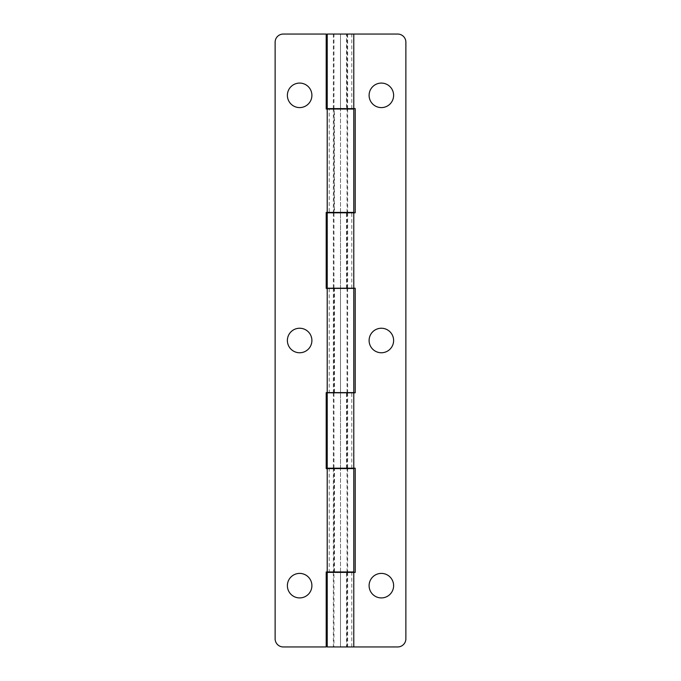 <?xml version="1.0" encoding="UTF-8"?>
<svg xmlns="http://www.w3.org/2000/svg" width="681" height="681" viewBox="0 0 681 681"><rect width="100%" height="100%" fill="white"/><g stroke="black" fill="none" stroke-linecap="round" stroke-linejoin="round"><path stroke-width="0.51" stroke-dasharray="3.4 2.55" d="M346.544 108.619L333.349 108.619L347.65 108.619L346.544 108.619L346.544 34.05L347.65 34.05L333.349 34.05L346.544 34.05M351.779 108.619L351.779 34.05M346.544 572.38L333.349 572.38L353.779 572.38L346.544 572.38L346.544 646.95L347.65 646.95L333.349 646.95L346.544 646.95M327.22 108.619L355.21 108.619L355.21 212.812L327.22 212.812M327.22 288.199L355.21 288.199L355.21 392.801L327.22 392.801M327.22 468.188L355.21 468.188L355.21 572.38L327.22 572.38M327.22 646.95L397.704 646.95A8.172 8.172 0 0 0 405.876 638.778L405.876 42.222A8.172 8.172 0 0 0 397.704 34.05L327.22 34.05M369.102 585.66A12.258 12.258 0 0 0 381.36 597.918A12.258 12.258 0 0 0 393.618 585.66A12.258 12.258 0 0 0 381.36 573.402A12.258 12.258 0 0 0 369.102 585.66M369.102 340.5A12.258 12.258 0 0 0 381.36 352.758A12.258 12.258 0 0 0 393.618 340.5A12.258 12.258 0 0 0 381.36 328.242A12.258 12.258 0 0 0 369.102 340.5M369.102 95.34A12.258 12.258 0 0 0 381.36 107.598A12.258 12.258 0 0 0 393.618 95.34A12.258 12.258 0 0 0 381.36 83.082A12.258 12.258 0 0 0 369.102 95.34M346.544 468.188L346.544 392.801M346.544 288.199L346.544 212.812M351.779 288.199L351.779 212.812M351.779 646.95L351.779 572.38M351.779 468.188L351.779 392.801M353.779 571.972L329.221 571.972L329.221 468.596L353.779 468.596M334.456 571.972L334.456 468.596M353.779 392.596L329.221 392.596L329.221 288.404L353.779 288.404M334.456 392.596L334.456 288.404M329.221 571.972L340.5 571.972L326.199 571.972L326.199 646.95L283.296 646.95A8.172 8.172 0 0 1 275.124 638.778L275.124 42.222A8.172 8.172 0 0 1 283.296 34.05L326.199 34.05L326.199 109.028L353.779 109.028M353.779 212.404L333.349 212.404L334.456 212.404L334.456 109.028L333.349 109.028L347.65 109.028L334.456 109.028M334.456 212.404L329.221 212.404L329.221 109.028M329.221 392.596L340.5 392.596L326.199 392.596L326.199 468.596L340.5 468.596L329.221 468.596M329.221 212.404L340.5 212.404L326.199 212.404L326.199 288.404L340.5 288.404L329.221 288.404M311.898 585.66A12.258 12.258 0 0 0 299.64 573.402A12.258 12.258 0 0 0 287.382 585.66A12.258 12.258 0 0 0 299.64 597.918A12.258 12.258 0 0 0 311.898 585.66M311.898 340.5A12.258 12.258 0 0 0 299.64 328.242A12.258 12.258 0 0 0 287.382 340.5A12.258 12.258 0 0 0 299.64 352.758A12.258 12.258 0 0 0 311.898 340.5M311.898 95.34A12.258 12.258 0 0 0 299.64 83.082A12.258 12.258 0 0 0 287.382 95.34A12.258 12.258 0 0 0 299.64 107.598A12.258 12.258 0 0 0 311.898 95.34M333.962 646.95L347.038 646.95L333.962 646.95L333.962 572.38M333.962 571.972L333.962 468.596M333.962 468.188L333.962 392.801M333.962 392.596L333.962 288.404M333.962 288.199L333.962 212.812M333.962 212.404L333.962 109.028M333.962 108.619L333.962 34.05L347.038 34.05L333.962 34.05M347.038 646.95L347.038 572.38M347.038 571.972L347.038 468.596M347.038 468.188L347.038 392.801M347.038 392.596L347.038 288.404M347.038 288.199L347.038 212.812M347.038 212.404L347.038 109.028M347.038 108.619L347.038 34.05M340.5 646.95L340.5 572.38L340.5 646.95M340.5 108.619L340.5 34.05L340.5 108.619M340.5 288.199L340.5 212.812L340.5 288.199M340.5 468.188L340.5 392.801L340.5 468.188M340.5 571.972L340.5 468.596L340.5 571.972M340.5 212.404L340.5 109.028L340.5 212.404M340.5 392.596L340.5 288.404L340.5 392.596M333.349 572.38L333.349 646.95M347.65 572.38L347.65 646.95M333.349 392.801L333.349 468.188M347.65 392.801L347.65 468.188M333.349 34.05L333.349 108.619M347.65 34.05L347.65 108.619M333.349 212.812L333.349 288.199M347.65 212.812L347.65 288.199M333.349 468.596L333.349 571.972M347.65 468.596L347.65 571.972M333.349 109.028L333.349 212.404M347.65 109.028L347.65 212.404M333.349 288.404L333.349 392.596M347.65 288.404L347.65 392.596"/><path stroke-width="1.02" d="M353.779 34.05L397.704 34.05A8.172 8.172 0 0 1 405.876 42.222L405.876 638.778A8.172 8.172 0 0 1 397.704 646.95L353.779 646.95L353.779 572.38L355.21 572.38L355.21 468.188L327.22 468.188L327.22 392.801L355.21 392.801L355.21 288.199L327.22 288.199L327.22 212.812L355.21 212.812L355.21 108.619L327.22 108.619L327.22 34.05L353.779 34.05L353.779 108.619M369.102 585.66A12.258 12.258 0 0 1 381.36 573.402A12.258 12.258 0 0 1 393.618 585.66A12.258 12.258 0 0 1 381.36 597.918A12.258 12.258 0 0 1 369.102 585.66M369.102 340.5A12.258 12.258 0 0 1 381.36 328.242A12.258 12.258 0 0 1 393.618 340.5A12.258 12.258 0 0 1 381.36 352.758A12.258 12.258 0 0 1 369.102 340.5M369.102 95.34A12.258 12.258 0 0 1 381.36 83.082A12.258 12.258 0 0 1 393.618 95.34A12.258 12.258 0 0 1 381.36 107.598A12.258 12.258 0 0 1 369.102 95.34M353.779 572.38L327.22 572.38L327.22 646.95L353.779 646.95M327.22 571.972L327.22 468.596L353.779 468.596L353.779 571.972L326.199 571.972L326.199 646.95L283.296 646.95A8.172 8.172 0 0 1 275.124 638.778L275.124 42.222A8.172 8.172 0 0 1 283.296 34.05L326.199 34.05L326.199 109.028L353.779 109.028L353.779 212.404L327.22 212.404L327.22 109.028M327.22 468.596L326.199 468.596L326.199 392.596L353.779 392.596L353.779 288.404L326.199 288.404L326.199 212.404L327.22 212.404M311.898 585.66A12.258 12.258 0 0 1 299.64 597.918A12.258 12.258 0 0 1 287.382 585.66A12.258 12.258 0 0 1 299.64 573.402A12.258 12.258 0 0 1 311.898 585.66M311.898 340.5A12.258 12.258 0 0 1 299.64 352.758A12.258 12.258 0 0 1 287.382 340.5A12.258 12.258 0 0 1 299.64 328.242A12.258 12.258 0 0 1 311.898 340.5M311.898 95.34A12.258 12.258 0 0 1 299.64 107.598A12.258 12.258 0 0 1 287.382 95.34A12.258 12.258 0 0 1 299.64 83.082A12.258 12.258 0 0 1 311.898 95.34M353.779 288.199L353.779 212.812M353.779 468.188L353.779 392.801M327.22 392.596L327.22 288.404"/></g></svg>
